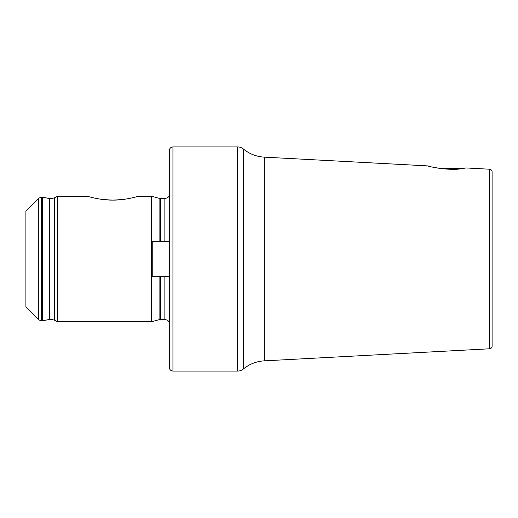 <?xml version="1.0" encoding="UTF-8"?>
<svg xmlns="http://www.w3.org/2000/svg" width="518" height="518" viewBox="0 0 518 518"><rect width="100%" height="100%" fill="white"/><g stroke="black" fill="none" stroke-linecap="round" stroke-linejoin="round"><path stroke-width="0.78" d="M489.555 169.211L489.555 348.789A2.687 2.687 0 0 0 492.1 346.102L492.1 171.898A2.687 2.687 0 0 0 489.555 169.211L466.219 167.961L460.968 168.726C450.064 171.031 426.994 166.317 427.855 165.902L264.264 157.142A35.859 35.859 0 0 1 243.35 148.983L243.35 369.017A8.968 8.968 0 0 1 237.639 371.069L172.934 371.069L172.934 146.931L237.639 146.931A8.968 8.968 0 0 1 243.35 148.983M428.133 165.98L428.826 166.168M103.801 199.605L112.866 200.11C100.602 200.317 87.464 196.303 87.315 196.244C87.419 196.29 100.673 200.33 112.866 200.11L122.028 199.592M38.746 319.813L25.9 306.967L25.9 211.033L38.746 198.187L38.746 319.813L41.285 320.862L41.285 197.138L38.746 198.187M172.934 371.069C170.772 370.875 169.58 369.677 169.347 367.482L169.347 150.518C169.58 148.323 170.772 147.125 172.934 146.931M164.866 276.709L164.866 319.515L159.097 319.697L151.418 321.756L151.418 196.244L138.416 196.244M112.866 200.11C125.103 200.317 138.228 196.316 138.416 196.244C138.364 196.277 125.091 200.324 112.866 200.11M57.278 196.244L54.584 197.798L54.584 320.202L57.278 321.756L57.278 196.244L87.315 196.244M489.555 348.789L264.264 360.858A35.859 35.859 0 0 0 243.35 369.017M492.1 204.312L492.1 272.196M492.1 283.229L492.1 313.688M433.1 167.21L439.756 168.421M462.587 168.525L439.983 168.447M151.418 275.362L152.758 276.709L152.758 241.291L151.418 242.638M169.347 241.291L152.758 241.291M169.347 276.709L152.758 276.709M54.584 320.202L51.004 319.25L49.547 319.399L49.547 198.601L51.004 198.75L54.584 197.798M164.866 241.291L164.866 198.485L159.097 198.303L151.418 196.244M160.489 241.291L160.489 198.485M160.489 319.515L160.489 276.709M159.097 319.697L159.097 276.709M159.097 241.291L159.097 198.303M49.547 319.399L42.845 320.784L42.845 197.216L41.285 197.138M42.845 320.784L42.12 320.862L42.12 197.138M237.639 146.931L237.639 371.069M264.264 157.142L264.264 360.858M164.866 319.515L167.424 320.163L169.347 321.924M49.547 198.601L42.845 197.216M42.12 320.862L41.285 320.862M151.418 321.756L57.278 321.756M164.866 198.485L167.424 197.837L169.347 196.076"/></g></svg>
